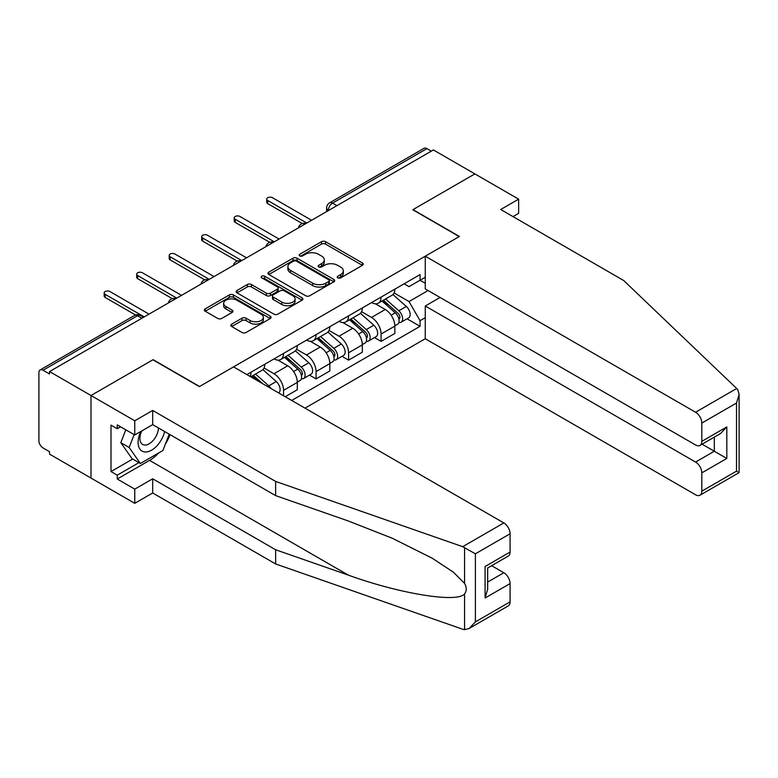 <?xml version="1.0" encoding="UTF-8"?>
<svg xmlns="http://www.w3.org/2000/svg" width="778" height="778" viewBox="0 0 778 778"><rect width="100%" height="100%" fill="white"/><g stroke="black" fill="none" stroke-linecap="round" stroke-linejoin="round"><path stroke-width="1.17" d="M337.798 277.882A2.023 1.167 0 0 0 340.667 277.882L362.402 265.337A2.888 1.673 0 0 0 363.248 264.15A2.888 1.673 0 0 0 362.402 262.974L325.574 241.715A2.888 1.673 0 0 0 321.489 241.715L299.754 254.26A2.023 1.167 0 0 0 299.16 255.087A2.023 1.167 0 0 0 299.754 255.913A2.023 1.167 0 0 0 302.613 255.913L305.433 254.289A9.258 5.349 0 0 1 318.523 254.289L321.586 256.059A9.258 5.349 0 0 1 324.3 259.842A9.258 5.349 0 0 1 321.586 263.625L318.776 265.249A2.023 1.167 0 0 0 318.183 266.076A2.023 1.167 0 0 0 318.776 266.903A2.023 1.167 0 0 0 321.645 266.903L324.455 265.279A9.258 5.349 0 0 1 337.545 265.279L340.608 267.049A9.258 5.349 0 0 1 343.322 270.822A9.258 5.349 0 0 1 340.608 274.605L337.798 276.229A2.023 1.167 0 0 0 337.205 277.056A2.023 1.167 0 0 0 337.798 277.882L337.798 276.229M231.688 324.144A2.888 1.673 0 0 0 230.842 325.33A2.888 1.673 0 0 0 231.688 326.507L242.016 332.478A2.888 1.673 0 0 0 246.111 332.478L270.248 318.542A2.888 1.673 0 0 0 271.094 317.356A2.888 1.673 0 0 0 270.248 316.179L233.429 294.92A2.888 1.673 0 0 0 229.335 294.92L205.198 308.856A2.888 1.673 0 0 0 204.351 310.033A2.888 1.673 0 0 0 205.198 311.219L217.675 318.416A2.888 1.673 0 0 0 221.769 318.416L232.097 312.455A2.888 1.673 0 0 0 232.943 311.278A2.888 1.673 0 0 0 232.097 310.091L225.912 306.522A7.741 4.464 0 0 1 223.646 303.362A7.741 4.464 0 0 1 228.421 299.238A7.741 4.464 0 0 1 236.852 300.201L261.087 314.195A7.741 4.464 0 0 1 263.363 317.356A7.741 4.464 0 0 1 258.578 321.489A7.741 4.464 0 0 1 250.146 320.517L246.111 318.183A2.888 1.673 0 0 0 242.016 318.183L231.688 324.144L231.688 326.507M49.529 371.573L433.395 149.95L474.872 173.893L412.768 209.749L459.234 236.58L199.576 386.491L153.101 359.66L90.997 395.516L49.529 371.573L49.529 373.985L43.072 370.25A5.893 3.404 -120 0 0 40.125 369.958A5.893 3.404 -120 0 0 38.9 372.662L38.9 440.756A5.893 3.404 -120 0 0 43.072 447.982L49.529 451.707L49.529 454.119L90.997 478.062L90.997 395.516L90.997 478.062L134.759 503.327L134.759 489.129L152.683 478.781L152.683 492.98L134.759 503.327M305.637 295.747A2.888 1.673 0 0 0 309.722 295.747L333.859 281.811A2.888 1.673 0 0 0 334.705 280.625A2.888 1.673 0 0 0 333.859 279.448L297.04 258.189A2.888 1.673 0 0 0 292.956 258.189L268.818 272.125A2.888 1.673 0 0 0 267.963 273.311A2.888 1.673 0 0 0 268.818 274.488L305.637 295.747M262.565 278.32A2.023 1.167 0 0 1 264.617 278.602L264.617 276.2L302.059 297.809A2.888 1.673 0 0 1 302.905 298.995A2.888 1.673 0 0 1 302.059 300.172L277.921 314.108A2.888 1.673 0 0 1 273.827 314.108L237.008 292.849L237.008 290.486A2.888 1.673 0 0 0 236.162 291.672A2.888 1.673 0 0 0 237.008 292.849M237.008 290.486L247.336 284.524A2.888 1.673 0 0 1 251.43 284.524L266.358 293.15A2.888 1.673 0 0 0 270.452 293.15L277.299 289.192A2.888 1.673 0 0 0 278.154 288.006A2.888 1.673 0 0 0 277.299 286.829L261.758 277.853A2.023 1.167 0 0 1 261.165 277.026A2.023 1.167 0 0 1 262.41 275.947A2.023 1.167 0 0 1 264.617 276.2M305.025 408.149L425.265 338.731L695.561 494.779A8.84 5.106 -120 0 0 699.976 495.216A8.84 5.106 -120 0 0 701.814 491.171L701.814 472.878A8.84 5.106 -120 0 0 695.561 462.054L714.321 451.23L726.817 458.446L701.814 472.878M336.913 205.655L332.537 203.136A5.893 3.404 60 0 0 329.58 202.844L423.991 148.335A5.893 3.404 60 0 1 426.937 148.627L332.537 203.136A5.893 3.404 120 0 0 328.365 210.352L328.365 210.595M431.313 151.156L426.937 148.627M381.084 297.099A13.557 7.829 60 0 1 378.283 303.187L392.034 295.241A13.557 7.829 -120 0 0 394.845 289.163M361.566 311.696L371.505 317.434A13.557 7.829 60 0 1 381.084 334.034L394.845 326.099A13.557 7.829 -120 0 0 385.256 309.488L375.414 303.809M394.845 326.099L394.845 333.431L381.084 341.377L374.49 337.564M378.283 303.187A13.557 7.829 60 0 1 371.602 302.574M381.084 334.034L381.084 341.377M348.573 315.868A13.557 7.829 60 0 1 345.772 321.956L359.524 314.011A13.557 7.829 -120 0 0 362.334 307.932M341.98 356.334L348.583 360.146L362.334 352.201L362.334 344.868A13.557 7.829 -120 0 0 352.745 328.258L342.904 322.578M345.772 321.956A13.557 7.829 60 0 1 339.101 321.343M329.055 330.465L338.994 336.203A13.557 7.829 60 0 1 348.583 352.804L348.583 360.146M316.072 334.637A13.557 7.829 60 0 1 313.262 340.725L327.013 332.78A13.557 7.829 -120 0 0 329.823 326.702M309.479 375.113L316.072 378.915L329.823 370.97L329.823 363.637A13.557 7.829 -120 0 0 320.235 347.027L310.393 341.348M313.262 340.725A13.557 7.829 60 0 1 306.59 340.112M296.544 349.234L306.483 354.972A13.557 7.829 60 0 1 316.072 371.573L316.072 378.915M283.562 353.406A13.557 7.829 60 0 1 280.751 359.494L294.502 351.549A13.557 7.829 -120 0 0 297.313 345.471M285.225 396.722L297.313 389.739L297.313 382.406A13.557 7.829 -120 0 0 287.724 365.796L277.882 360.117M280.751 359.494A13.557 7.829 60 0 1 274.08 358.882M264.034 368.004L273.973 373.741A13.557 7.829 60 0 1 283.562 390.342L283.562 395.759M250.749 376.815L261.991 370.318A13.557 7.829 -120 0 0 264.802 364.24M251.051 372.176A13.557 7.829 60 0 1 250.039 376.406M425.265 283.26L420.062 280.255L409.014 286.635L404.113 283.805M394.076 292.927L409.014 301.553L428.085 290.544M425.265 317.677L420.062 320.682L409.014 301.553M291.692 400.456L420.062 326.332L420.062 320.682M425.265 277.25L420.062 280.255L420.062 274.595L246.879 374.588M407.001 318.795L420.062 326.332M338.605 278.164L340.608 277.017A9.258 5.349 0 0 0 343.322 273.234L343.322 270.822M324.3 259.842L324.3 262.254A9.258 5.349 0 0 1 321.586 266.027L319.583 267.185M362.363 265.356L325.574 244.117A2.888 1.673 0 0 0 321.489 244.117L300.561 256.205M333.82 281.831L297.04 260.601A2.888 1.673 0 0 0 292.956 260.601L268.848 274.508M328.754 281.451A2.023 1.167 0 0 0 329.337 280.625A2.023 1.167 0 0 0 328.754 279.798L296.428 261.145A2.023 1.167 0 0 0 293.569 261.145L290.602 262.857A9.258 5.349 0 0 0 287.889 266.63A9.258 5.349 0 0 0 290.602 270.413L312.688 283.173A9.258 5.349 0 0 0 325.788 283.173L328.754 281.451L328.754 283.863A2.023 1.167 0 0 0 329.337 283.036L329.337 280.625M287.889 266.63L287.889 269.042A9.258 5.349 0 0 0 290.602 272.815L290.602 270.413M328.754 283.863L325.788 285.575A9.258 5.349 0 0 1 312.688 285.575L290.602 272.815M237.047 292.878L247.336 286.936L247.336 284.524M278.154 288.006L278.154 290.418A2.888 1.673 0 0 1 277.299 291.594L270.452 295.552A2.888 1.673 0 0 1 266.358 295.552L251.43 286.936A2.888 1.673 0 0 0 247.336 286.936M264.617 278.602L302.02 300.201M281.85 302.097A7.741 4.464 0 0 0 290.291 303.06A7.741 4.464 0 0 0 295.066 298.937A7.741 4.464 0 0 0 292.8 295.776L284.262 290.846A2.888 1.673 0 0 0 280.168 290.846L273.311 294.804A2.888 1.673 0 0 0 272.465 295.98A2.888 1.673 0 0 0 273.311 297.167L281.85 302.097L281.85 304.499A7.741 4.464 0 0 0 290.291 305.472A7.741 4.464 0 0 0 295.066 301.339L295.066 298.937M272.465 295.98L272.465 298.392A2.888 1.673 0 0 0 273.311 299.569L273.311 297.167M281.85 304.499L273.311 299.569M263.363 317.356L263.363 319.768A7.741 4.464 0 0 1 258.578 323.891A7.741 4.464 0 0 1 250.146 322.919L246.111 320.594A2.888 1.673 0 0 0 242.016 320.594L231.727 326.536M223.646 303.362L223.646 305.773A7.741 4.464 0 0 0 225.912 308.924L225.912 306.522M232.058 312.474L225.912 308.924M270.209 318.562L233.429 297.322A2.888 1.673 0 0 0 229.335 297.322L205.236 311.239M382.027 301.018L395.273 312.844A7.372 4.25 60 0 1 397.587 324.231L394.835 325.826M382.377 301.339L388.611 304.937M383.369 300.25L398.103 313.408A3.54 2.042 60 0 1 399.211 318.873A3.54 2.042 60 0 1 398.89 318.999M385.567 298.976L398.822 310.801A7.372 4.25 60 0 1 401.127 322.189A7.372 4.25 60 0 1 398.91 322.423M392.958 294.541L406.32 306.464A7.372 4.25 60 0 1 408.635 317.862L401.127 322.189M302.253 223.549L267.72 203.612A3.394 1.955 180 0 1 266.728 202.231L266.728 199.1A3.394 1.955 0 0 0 267.72 200.481L306.795 223.043M311.589 220.281L272.514 197.719A3.394 1.955 0 0 0 268.818 197.291A3.394 1.955 0 0 0 266.728 199.1M349.517 319.787L362.762 331.613A7.372 4.25 60 0 1 365.077 343.001L362.334 344.596M349.867 320.108L356.1 323.706M350.859 319.019L365.592 332.177A3.54 2.042 60 0 1 366.71 337.642A3.54 2.042 60 0 1 366.38 337.769M353.066 317.745L366.312 329.571A7.372 4.25 60 0 1 368.626 340.959A7.372 4.25 60 0 1 366.399 341.192M360.447 313.31L373.81 325.233A7.372 4.25 60 0 1 376.124 336.631L368.626 340.959M317.006 338.556L330.251 350.382A7.372 4.25 60 0 1 332.566 361.77L329.823 363.365M317.356 338.877L323.599 342.476M318.348 337.788L333.081 350.946A3.54 2.042 60 0 1 334.2 356.412A3.54 2.042 60 0 1 333.869 356.538M320.555 336.514L333.801 348.34A7.372 4.25 60 0 1 336.115 359.728A7.372 4.25 60 0 1 333.888 359.961M327.937 332.08L341.299 344.002A7.372 4.25 60 0 1 343.613 355.4L336.115 359.728M736.698 388.494L737.826 389.778L739.1 394.32L736.513 403.033L701.814 423.067A8.84 5.106 -120 0 0 695.561 412.243L736.698 388.494L623.664 280.498L500.711 209.506L518.634 199.158L474.872 173.893L412.972 209.632L459.448 236.463L425.265 256.195L695.561 412.243M518.634 199.158L518.634 213.357L513.003 216.605M425.265 338.731L425.265 306.007L695.561 462.054M425.265 256.195L425.265 288.92L695.561 444.967A8.84 5.106 -120 0 0 699.976 445.405A8.84 5.106 -120 0 0 701.814 441.359L701.814 423.067M440.066 297.459L425.265 306.007M702.106 444.18L714.321 451.23L714.321 437.129M701.814 441.359L726.817 426.918L720.564 433.521L699.976 445.405M701.814 491.171L736.513 471.137L737.826 471.896M152.683 478.781L275.636 549.764L275.636 563.962L462.696 629.227L464.563 629.665L469.134 628.498L475.387 621.894L510.086 601.861A8.84 5.106 60 0 1 508.258 605.906L469.134 628.498M275.636 549.764L348.311 575.117C399.941 593.877 457.775 603.193 464.563 593.847C466.829 590.998 466.829 587.497 464.563 583.364L453.341 572.161L432.101 558.137L392.365 538.288L348.311 520.978L275.636 495.625L152.683 424.632L134.759 434.98L117.254 424.876L117.254 428.727L111.001 425.119L111.001 471.556L117.254 475.173L138.931 462.657M275.636 563.962L152.683 492.98M510.086 533.766L475.387 553.8L462.696 546.681L275.636 481.426L152.683 410.434L134.759 420.781L90.997 395.516L152.896 359.786L199.363 386.617L233.546 366.885L503.833 522.933A8.84 5.106 60 0 1 510.086 533.766L510.086 552.049A8.84 5.106 60 0 1 508.258 556.095L487.67 567.989L487.67 589.296L485.083 598.01L485.083 566.491C488.448 568.436 488.448 568.436 485.083 566.491L510.086 552.049M134.759 420.781L134.759 434.98M158.751 452.903A33.153 19.139 -60 0 1 149.561 460.372L117.254 479.015L134.759 489.129M117.254 479.015L117.254 475.173M152.683 410.434L152.683 424.632M275.636 481.426L275.636 495.625M487.67 582.08L503.833 572.744A8.84 5.106 60 0 1 510.086 583.578L510.086 601.861M503.833 572.744L491.628 565.703M170.042 434.649A33.153 19.139 -60 0 1 165.335 444.228M120.59 426.801L117.254 428.727M111.001 471.556L132.678 459.049M140.73 431.537A19.158 11.057 120 0 0 138.095 442.322A19.158 11.057 120 0 0 149.668 451.114A19.158 11.057 120 0 0 164.615 431.518M141.752 430.944A13.119 7.576 120 0 0 139.904 438.432A13.119 7.576 120 0 0 142.617 444.433A13.119 7.576 120 0 0 152.634 441.019A13.119 7.576 120 0 0 158.449 427.958M169.225 434.182L162.894 450.511L140.39 463.494L132.056 458.68L120.804 442.682L125.803 429.806M140.39 463.494L129.148 447.496L134.137 434.62M120.804 442.682L129.148 447.496M269.742 242.318L235.209 222.382A3.394 1.955 180 0 1 234.217 221.001L234.217 217.869A3.394 1.955 0 0 0 235.209 219.25L274.284 241.812M279.078 239.05L240.003 216.488A3.394 1.955 0 0 0 236.308 216.06A3.394 1.955 0 0 0 234.217 217.869M237.232 261.087L202.698 241.151A3.394 1.955 180 0 1 201.706 239.77L201.706 236.638A3.394 1.955 0 0 0 202.698 238.019L241.773 260.581M246.568 257.819L207.493 235.257A3.394 1.955 0 0 0 203.797 234.83A3.394 1.955 0 0 0 201.706 236.638M284.495 357.326L297.75 369.151A7.372 4.25 60 0 1 300.055 380.539L297.313 382.134M284.845 357.647L291.089 361.245M285.837 356.557L300.58 369.715A3.54 2.042 60 0 1 301.689 375.181A3.54 2.042 60 0 1 301.368 375.307M288.045 355.283L301.29 367.109A7.372 4.25 60 0 1 303.605 378.497A7.372 4.25 60 0 1 301.378 378.73M295.426 350.849L308.788 362.772A7.372 4.25 60 0 1 311.103 374.169L303.605 378.497M251.984 376.095L256.536 380.16M252.335 376.416L258.578 380.014M262.769 383.758L253.327 375.327M255.534 374.053L268.78 385.878A7.372 4.25 60 0 1 270.909 388.455M262.915 369.618L276.278 381.541A7.372 4.25 60 0 1 278.631 392.909M204.731 279.856L170.188 259.92A3.394 1.955 180 0 1 169.196 258.539L169.196 255.408A3.394 1.955 0 0 0 170.188 256.789L209.263 279.351M214.057 276.589L174.982 254.027A3.394 1.955 0 0 0 171.286 253.599A3.394 1.955 0 0 0 169.196 255.408M172.22 298.626L137.677 278.689A3.394 1.955 180 0 1 136.685 277.308L136.685 274.177A3.394 1.955 0 0 0 137.677 275.558L176.752 298.12M181.546 295.358L142.471 272.796A3.394 1.955 0 0 0 138.776 272.368A3.394 1.955 0 0 0 136.685 274.177M135.537 314.993L105.166 297.459A3.394 1.955 180 0 1 104.174 296.078L104.174 292.946A3.394 1.955 0 0 0 105.166 294.327L144.241 316.889M149.036 314.127L109.961 291.565A3.394 1.955 0 0 0 106.265 291.137A3.394 1.955 0 0 0 104.174 292.946M328.569 210.468L328.365 210.352A5.893 3.404 0 0 1 326.634 207.94L326.634 211.587M283.562 390.342L297.313 382.406M316.072 371.573L329.823 363.637M348.583 352.804L362.334 344.868M273.973 373.741L287.724 365.796M306.483 354.972L320.235 347.027M338.994 336.203L352.745 328.258M371.505 317.434L385.256 309.488M305.491 223.792A5.893 3.404 120 0 0 302.885 225.299M272.981 242.561A5.893 3.404 120 0 0 270.374 244.068M240.47 261.34A5.893 3.404 120 0 0 237.864 262.838M207.959 280.109A5.893 3.404 120 0 0 205.363 281.607M175.449 298.878A5.893 3.404 120 0 0 172.852 300.376M141.849 318.27L137.473 315.751L43.072 370.25M143.57 317.278L140.419 315.46A5.893 3.404 120 0 0 137.473 315.751A5.893 3.404 60 0 0 134.526 315.46L40.125 369.958M340.608 277.017L340.608 274.605M318.776 266.903L318.776 265.249M321.586 266.027L321.586 263.625M299.754 255.913L299.754 254.26M321.489 244.117L321.489 241.715M325.574 244.117L325.574 241.715M362.402 265.337L362.402 262.974M268.818 274.488L268.818 272.125M292.956 260.601L292.956 258.189M297.04 260.601L297.04 258.189M333.859 281.811L333.859 279.448M312.688 285.575L312.688 283.173M325.788 285.575L325.788 283.173M251.43 286.936L251.43 284.524M266.358 295.552L266.358 293.15M270.452 295.552L270.452 293.15M277.299 291.594L277.299 289.192M302.059 300.172L302.059 297.809M242.016 320.594L242.016 318.183M246.111 320.594L246.111 318.183M250.146 322.919L250.146 320.517M232.097 312.455L232.097 310.091M205.198 311.219L205.198 308.856M229.335 297.322L229.335 294.92M233.429 297.322L233.429 294.92M270.248 318.542L270.248 316.179M395.273 312.844L391.149 315.226M399.95 317.249L398.618 318.017M406.32 306.464L398.822 310.801M267.72 200.481L267.72 203.612M362.762 331.613L358.639 333.995M367.44 336.018L366.107 336.786M373.81 325.233L366.312 329.571M330.251 350.382L326.128 352.765M334.929 354.787L333.597 355.556M341.299 344.002L333.801 348.34M736.513 471.137L736.513 403.033M726.817 426.918L726.817 458.446M464.563 629.665L464.563 593.847M464.563 583.364L464.563 547.547M475.387 553.8L475.387 621.894M510.086 583.578L485.083 598.01M462.696 546.681L503.833 522.933M149.561 460.372L348.311 575.117M235.209 219.25L235.209 222.382M202.698 238.019L202.698 241.151M297.75 369.151L293.617 371.534M302.418 373.557L301.086 374.325M308.788 362.772L301.29 367.109M276.278 381.541L268.78 385.878M170.188 256.789L170.188 259.92M137.677 275.558L137.677 278.689M105.166 294.327L105.166 297.459M305.987 223.51A5.893 5.893 0 0 0 298.431 227.876M273.477 242.279A5.893 5.893 0 0 0 265.92 246.645M240.976 261.048A5.893 5.893 0 0 0 233.41 265.415M208.465 279.817A5.893 5.893 0 0 0 200.899 284.184M175.954 298.587A5.893 5.893 0 0 0 168.388 302.953M140.419 315.46A5.893 5.893 0 0 0 134.526 315.46M329.58 202.844A5.893 5.893 0 0 0 326.634 207.94M739.1 394.32L739.1 472.635L699.976 495.216"/></g></svg>
